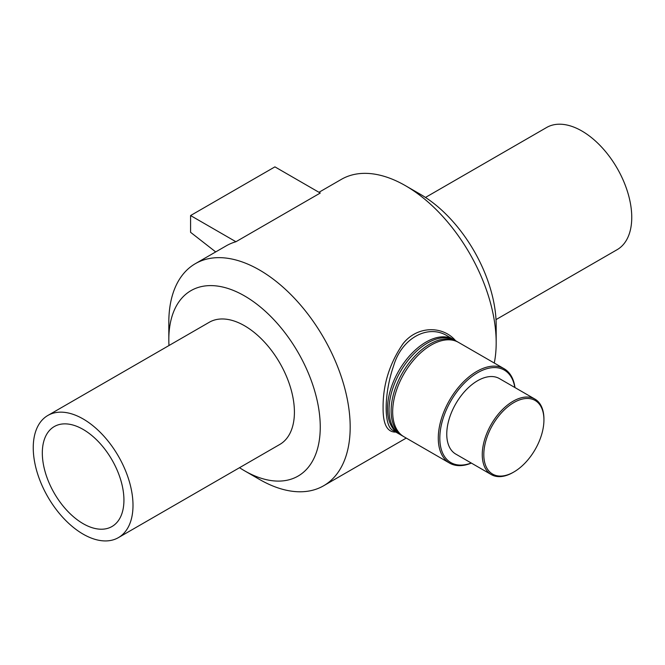 <?xml version="1.0" encoding="UTF-8"?>
<svg xmlns="http://www.w3.org/2000/svg" width="665" height="665" viewBox="0 0 665 665"><rect width="100%" height="100%" fill="white"/><g stroke="black" fill="none" stroke-linecap="round" stroke-linejoin="round"><path stroke-width="1" d="M393.215 430.554L392.998 430.438C383.672 426.332 383.855 393.755 393.705 365.55C401.901 337.945 428.277 323.755 447.512 336.033L453.289 339.374A54.505 31.471 120 0 0 398.784 370.837A54.505 31.471 120 0 0 398.784 433.771A54.505 31.471 120 0 0 399.565 434.203M455.558 340.68C443.198 325.892 417.62 325.268 403.081 343.639C389.474 363.497 382.816 384.977 383.098 408.061C382.982 424.32 387.238 432.333 395.866 432.084M454.054 339.832A54.505 31.471 120 0 0 453.289 339.374M494.278 363.032A128.245 74.039 -120 0 0 496.181 342.774A128.245 74.039 -120 0 0 405.5 185.71A128.245 74.039 -120 0 0 341.378 179.359L318.967 192.301M239.516 467.695A107.082 61.828 -120 0 0 244.537 470.787L259.5 479.423A128.245 74.039 -120 0 0 323.622 485.774A128.245 74.039 -120 0 0 350.181 427.071A128.245 74.039 -120 0 0 294.204 298.011A128.245 74.039 -120 0 0 195.377 263.656A128.245 74.039 -120 0 0 168.819 322.359L168.819 339.64A107.082 61.828 -120 0 0 168.985 345.526M235.925 241.736L190.581 215.551L274.919 166.865L320.256 193.041L235.925 241.736A128.245 74.039 -120 0 0 226.208 245.851L195.377 263.656M514.976 387.57A54.505 31.471 120 0 0 504.07 368.693A54.505 31.471 120 0 0 449.565 400.155A54.505 31.471 120 0 0 449.565 463.089A54.505 31.471 120 0 0 471.369 463.089M471.219 463.006A53.416 30.839 -60 0 1 439.881 435.642A53.416 30.839 -60 0 1 475.458 374.029A53.416 30.839 -60 0 1 514.818 387.479M504.07 368.693L458.459 342.359A54.505 31.471 120 0 0 403.954 373.821A54.505 31.471 120 0 0 403.954 436.755L449.565 463.089M534.893 399.075L499.39 378.576A43.599 25.17 120 0 0 455.791 403.746A43.599 25.17 120 0 0 455.791 454.095L491.294 474.594A43.599 25.17 120 0 0 513.097 472.433L513.862 471.992A42.51 24.547 -60 0 1 483.804 454.636A42.51 24.547 -60 0 1 513.862 402.566A42.51 24.547 -60 0 1 543.928 419.923L543.928 419.033A43.599 25.17 120 0 0 534.893 399.075A43.599 25.17 120 0 0 491.294 424.245A43.599 25.17 120 0 0 491.294 474.594M543.928 419.923A42.51 24.547 -60 0 1 513.862 471.992M457.678 341.926A54.505 31.471 120 0 0 456.913 341.469L454.835 340.264A54.505 31.471 120 0 0 400.33 371.727A54.505 31.471 120 0 0 400.33 434.661L402.416 435.866A54.505 31.471 120 0 0 403.198 436.298M456.913 341.469A54.505 31.471 120 0 0 402.416 372.932A54.505 31.471 120 0 0 402.416 435.866M190.581 215.551L190.581 232.309L215.701 251.919M496.181 342.774L496.181 325.501A107.082 61.828 -120 0 0 420.463 194.355L405.5 185.71M244.537 470.787A107.082 61.828 -120 0 0 320.256 427.071A107.082 61.828 -120 0 0 244.537 295.917A107.082 61.828 -120 0 0 168.819 339.64M118.395 537.628L279.807 444.436A70.532 40.723 -120 0 0 294.412 412.15A70.532 40.723 -120 0 0 263.623 341.162A70.532 40.723 -120 0 0 209.275 322.267L47.855 415.459A70.532 40.723 -120 0 0 47.855 496.905A70.532 40.723 -120 0 0 118.395 537.628A70.532 40.723 -120 0 0 133 505.342A70.532 40.723 -120 0 0 102.21 434.353A70.532 40.723 -120 0 0 47.855 415.459M123.931 500.105A57.714 33.316 -120 0 0 98.744 442.026A57.714 33.316 -120 0 0 54.272 426.564A57.714 33.316 -120 0 0 54.272 493.206A57.714 33.316 -120 0 0 111.978 526.522A57.714 33.316 -120 0 0 123.931 500.105M496.015 319.607L617.145 249.674A70.532 40.723 -120 0 0 631.75 217.388A70.532 40.723 -120 0 0 600.961 146.408A70.532 40.723 -120 0 0 546.605 127.505L425.484 197.439M393.19 430.546L398.784 433.771M406.24 438.077L323.622 485.774"/></g></svg>
